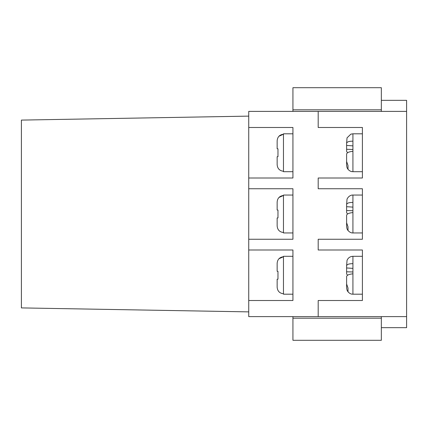 <?xml version="1.0" encoding="UTF-8"?>
<svg xmlns="http://www.w3.org/2000/svg" width="428" height="428" viewBox="0 0 428 428"><rect width="100%" height="100%" fill="white"/><g stroke="black" fill="none" stroke-linecap="round" stroke-linejoin="round"><path stroke-width="0.64" d="M346.61 143.337L347.028 137.859L350.832 134.162L352.923 133.804L352.923 141.17C348.959 141.176 346.851 141.898 346.61 143.337L346.61 151.394L347.552 152.748M346.61 204.589L347.028 199.111C349.162 194.895 352.645 194.959 352.923 195.056L352.923 202.423C348.959 202.428 346.851 203.15 346.61 204.589L346.61 212.646L347.552 214M346.61 265.847L347.028 260.363C348.157 257.795 350.125 256.447 352.923 256.308L352.923 263.675C348.959 263.68 346.851 264.402 346.61 265.847L346.61 273.899L347.552 275.252M292.934 133.804L283.464 133.804L283.464 171.692L292.934 171.692M292.934 195.056L283.464 195.056L283.464 232.944L292.934 232.944M292.934 256.308L283.464 256.308L283.464 294.197L292.934 294.197M277.97 148.816L277.97 156.68L277.97 148.816L277.146 148.773L277.146 140.882C277.446 136.933 279.554 134.713 283.464 134.226L278.944 136.243M277.97 210.068L277.97 217.932L277.97 210.068L277.146 210.025L277.146 202.134C277.446 198.185 279.554 195.965 283.464 195.484L278.944 197.495M277.97 271.32L277.97 279.184L277.97 271.32L277.146 271.277L277.146 263.386C277.446 259.438 279.554 257.217 283.464 256.736L278.944 258.747M248.732 300.51L248.732 316.613L318.191 316.613L318.191 300.51L362.398 300.51L362.398 249.995L318.191 249.995L318.191 239.257L362.398 239.257L362.398 188.743L318.191 188.743L318.191 178.005L362.398 178.005L362.398 127.491L318.191 127.491L318.191 111.387L248.732 111.387L248.732 300.51L292.934 300.51L292.934 249.995L248.732 249.995M346.61 282.555L346.61 287.851L347.028 290.141L348.001 291.826L348.001 288.039L346.61 284.01L346.61 276.606C346.846 275.145 348.948 274.22 352.923 273.824L352.923 294.197L362.398 294.197M346.61 221.303L346.61 226.599L347.028 228.889L348.001 230.569L348.001 226.781L346.61 222.758L346.61 215.354C346.846 213.893 348.948 212.962 352.923 212.566L352.923 232.944L362.398 232.944M346.61 160.045L346.61 165.342L347.028 167.637L348.001 169.317L348.001 165.529L346.61 161.506L346.61 154.101C346.846 152.641 348.948 151.71 352.923 151.314L352.923 171.692L362.398 171.692M277.146 287.118L277.146 279.227L277.146 287.118C277.451 291.072 279.554 293.292 283.464 293.774M277.146 225.866L277.146 217.975L277.146 225.866C277.451 229.82 279.554 232.04 283.464 232.516M277.146 164.614L277.146 156.723L277.146 164.614C277.451 168.568 279.554 170.783 283.464 171.264M381.343 111.387L381.343 87.703L292.934 87.703L292.934 111.387M292.934 316.613L292.934 340.297L381.343 340.297L381.343 316.613M318.191 111.387L406.6 111.387L406.6 316.613L318.191 316.613M381.343 109.809L292.934 109.809M292.934 318.191L381.343 318.191M406.6 316.613L406.6 327.666L381.343 327.666M406.6 111.387L406.6 100.334L381.343 100.334M248.732 178.005L292.934 178.005L292.934 127.491L248.732 127.491M248.732 239.257L292.934 239.257L292.934 188.743L248.732 188.743M277.146 279.227L277.97 279.184M277.146 217.975L277.97 217.932M277.146 156.723L277.97 156.68M352.923 263.675L352.923 273.824M352.923 202.423L352.923 212.566M352.923 141.17L352.923 151.314M352.923 149.479L346.61 149.286M352.923 145.873L346.61 145.445M352.923 210.731L346.61 210.539M352.923 207.125L346.61 206.697M352.923 271.983L346.61 271.791M352.923 268.377L346.61 267.955M248.732 116.122L21.4 120.091L21.4 307.909L248.732 311.878M352.923 294.197L351.837 294.106C352.276 294.255 348.793 293.929 347.028 290.141M352.923 232.944C352.993 233.009 349.382 233.351 347.028 228.889M352.923 171.692L351.741 171.58C352.073 171.74 348.633 171.232 347.028 167.637M352.923 256.308L362.398 256.308M352.923 195.056L362.398 195.056M352.923 133.804L362.398 133.804"/></g></svg>

